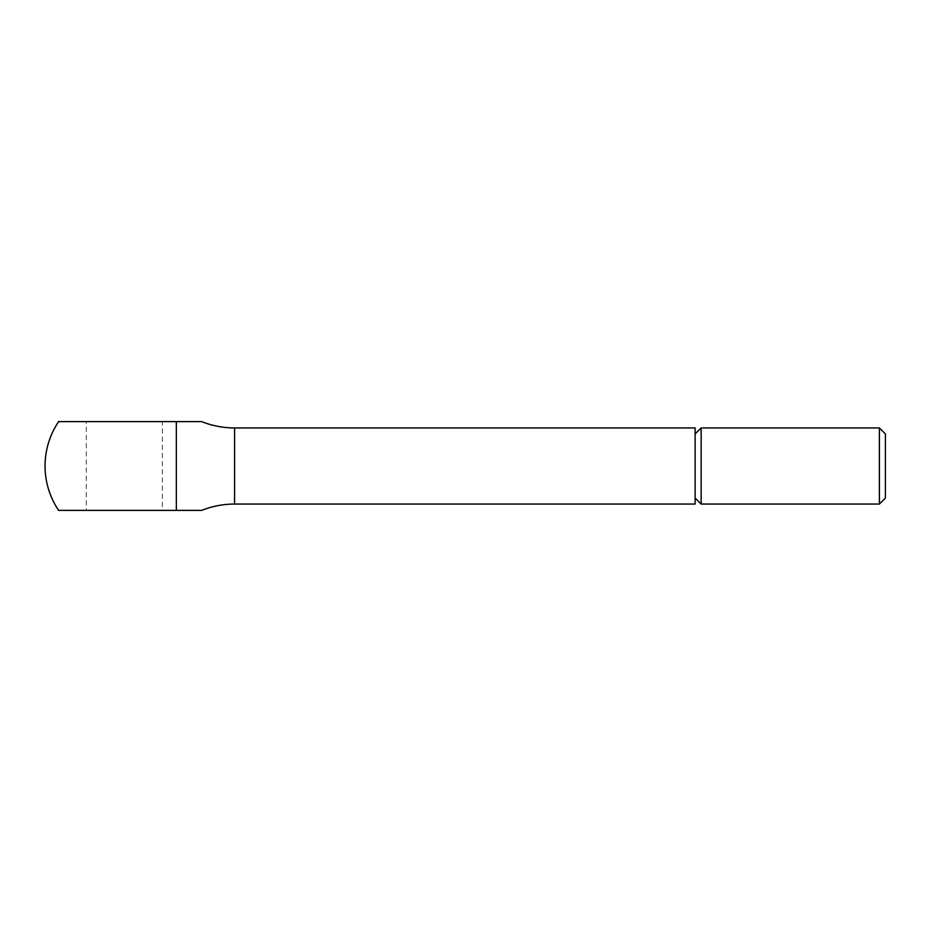 <?xml version="1.0" encoding="UTF-8"?>
<svg xmlns="http://www.w3.org/2000/svg" width="932" height="932" viewBox="0 0 932 932"><rect width="100%" height="100%" fill="white"/><g stroke="black" fill="none" stroke-linecap="round" stroke-linejoin="round"><path stroke-width="0.7" stroke-dasharray="4.66 3.5" d="M879.389 504.049L879.389 427.951M885.4 498.049L885.4 433.951M701.144 504.049L701.144 427.951M695.132 504.049L695.132 427.951M58.646 510.398L176.334 510.398L176.334 421.602L58.646 421.602M175.682 510.398L201.638 510.398L175.682 510.398M162.378 421.602L86.268 421.602L86.268 510.398L162.378 510.398L162.378 421.602L86.268 421.602M162.378 510.398L86.268 510.398M695.132 466L695.132 433.951L695.132 466M234.584 504.049L234.584 427.951"/><path stroke-width="1.4" d="M879.389 504.049L885.4 498.049L885.4 433.951L879.389 427.951L879.389 504.049L701.144 504.049L701.144 427.951L695.132 433.951M201.638 421.602A88.796 88.796 0 0 0 234.584 427.951L695.132 427.951L695.132 504.049L234.584 504.049A88.796 88.796 0 0 0 201.638 510.398M58.646 510.398A79.278 79.278 0 0 1 58.646 421.602L176.334 421.602L176.334 510.398L58.646 510.398M175.682 421.602L201.638 421.602L175.682 421.602M175.682 510.398L201.638 510.398L175.682 510.398M234.584 427.951L234.584 504.049M695.132 498.049L701.144 504.049M879.389 427.951L701.144 427.951"/></g></svg>
